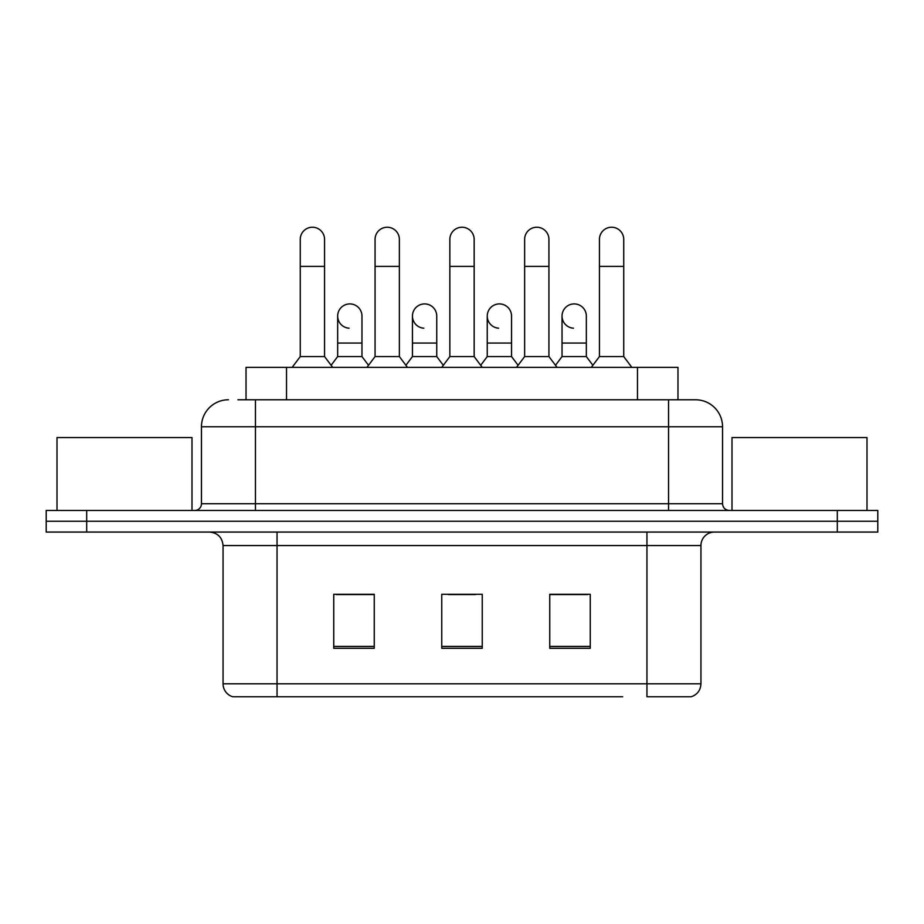 <?xml version="1.0" encoding="UTF-8"?>
<svg xmlns="http://www.w3.org/2000/svg" width="924" height="924" viewBox="0 0 924 924"><rect width="100%" height="100%" fill="white"/><g stroke="black" fill="none" stroke-linecap="round" stroke-linejoin="round"><path stroke-width="1.39" d="M246.027 399.769L246.027 367.359L677.973 367.359L677.973 399.769M700.946 683.806C700.577 690.274 697.331 694.594 691.233 696.765L646.95 696.765L646.95 683.806L700.946 683.806L700.946 545.564A13.502 13.502 0 0 1 714.448 532.062M622.672 696.765L232.767 696.765A13.502 13.502 0 0 1 223.054 683.806L223.054 545.564C222.245 537.364 217.752 532.871 209.552 532.062M86.694 510.464L877.8 510.464L877.8 521.263L46.2 521.263L46.2 532.062L86.694 532.062L86.694 521.263L46.2 521.263L46.2 510.464L86.694 510.464L86.694 521.263L877.8 521.263L877.8 532.062L86.694 532.062M590.251 648.301L590.251 594.294L549.745 594.294L549.745 648.301L590.251 648.301M374.255 648.301L374.255 594.294L333.749 594.294L333.749 648.301L374.255 648.301M482.247 648.301L482.247 594.294L441.753 594.294L441.753 648.301L482.247 648.301M373.712 594.571L363.317 594.571M336.313 594.571L374.255 594.571M549.745 594.571L587.687 594.571M560.683 594.571L550.288 594.571M448.498 594.571L475.502 594.571M238.519 399.769L695.553 399.769A27.004 27.004 0 0 1 722.545 426.761L722.545 503.719C722.914 507.773 725.167 510.025 729.302 510.464M237.907 399.769L255.451 399.769L255.451 426.761L201.455 426.761L201.455 503.719A6.745 6.745 0 0 1 194.698 510.464M228.447 399.769A27.004 27.004 0 0 0 201.455 426.761M695.137 399.769L686.093 399.769M300.265 266.389L324.567 266.389L324.567 356.56L300.265 356.56L300.265 239.385A12.151 12.151 0 0 1 313.178 227.258A12.151 12.151 0 0 1 324.567 239.385A12.151 12.151 0 0 0 313.178 227.258M300.265 356.56L292.169 367.359M324.567 356.56L332.675 367.359M349.053 328.193A12.151 12.151 0 0 1 337.664 316.066A12.151 12.151 0 0 1 350.577 303.938A12.151 12.151 0 0 1 361.965 316.066L361.965 343.07L337.664 343.07L337.664 316.066M361.965 343.07L361.965 356.56L337.664 356.56L337.664 343.07M337.664 356.56L331.115 365.292M361.965 356.56L368.514 365.292M375.063 266.389L399.364 266.389L399.364 356.56L375.063 356.56L375.063 239.385A12.151 12.151 0 0 1 387.976 227.258A12.151 12.151 0 0 1 399.364 239.385A12.151 12.151 0 0 0 387.976 227.258M375.063 356.56L366.955 367.359M399.364 356.56L407.461 367.359M449.849 266.389L474.151 266.389L474.151 356.56L449.849 356.56L449.849 239.385A12.151 12.151 0 0 1 462.762 227.258A12.151 12.151 0 0 1 474.151 239.385A12.151 12.151 0 0 0 462.762 227.258M449.849 356.56L441.753 367.359M474.151 356.56L482.247 367.359M524.636 266.389L548.937 266.389L548.937 356.56L524.636 356.56L524.636 239.385A12.151 12.151 0 0 1 537.549 227.258A12.151 12.151 0 0 1 548.937 239.385A12.151 12.151 0 0 0 537.549 227.258M524.636 356.56L516.539 367.359M548.937 356.56L557.045 367.359M599.433 266.389L623.735 266.389L623.735 356.56L599.433 356.56L599.433 239.385A12.151 12.151 0 0 1 612.346 227.258A12.151 12.151 0 0 1 623.735 239.385A12.151 12.151 0 0 0 612.346 227.258M599.433 356.56L591.325 367.359M623.735 356.56L631.831 367.359M423.839 328.193A12.151 12.151 0 0 1 412.451 316.066A12.151 12.151 0 0 1 425.363 303.938A12.151 12.151 0 0 1 436.752 316.066L436.752 343.07L412.451 343.07L412.451 316.066M436.752 343.07L436.752 356.56L412.451 356.56L412.451 343.07M412.451 356.56L405.913 365.292M436.752 356.56L443.301 365.292M498.637 328.193A12.151 12.151 0 0 1 487.248 316.066A12.151 12.151 0 0 1 500.161 303.938A12.151 12.151 0 0 1 511.549 316.066L511.549 343.07L487.248 343.07L487.248 316.066M511.549 343.07L511.549 356.56L487.248 356.56L487.248 343.07M487.248 356.56L480.699 365.292M511.549 356.56L518.087 365.292M573.423 328.193A12.151 12.151 0 0 1 562.035 316.066A12.151 12.151 0 0 1 574.947 303.938A12.151 12.151 0 0 1 586.336 316.066L586.336 343.07L562.035 343.07L562.035 316.066M586.336 343.07L586.336 356.56L562.035 356.56L562.035 343.07M562.035 356.56L555.486 365.292M586.336 356.56L592.885 365.292M191.996 510.464L191.996 437.56L56.999 437.56L56.999 510.464M867.001 510.464L867.001 437.56L732.004 437.56L732.004 510.464M286.521 399.769L286.521 367.359M637.479 399.769L637.479 367.359M646.95 532.062L646.95 545.564L223.054 545.564M700.946 545.564L646.95 545.564L646.95 683.806L277.05 683.806L277.05 696.765M223.054 683.806L277.05 683.806L277.05 532.062M837.306 532.062L837.306 510.464M482.247 646.419L441.753 646.419M374.255 646.419L333.749 646.419M590.251 646.419L549.745 646.419M255.451 510.464L255.451 503.719L722.545 503.719M201.455 503.719L255.451 503.719L255.451 426.761L668.549 426.761L668.549 510.464M722.545 426.761L668.549 426.761L668.549 399.769M324.567 266.389L324.567 239.385M399.364 266.389L399.364 239.385M474.151 266.389L474.151 239.385M548.937 266.389L548.937 239.385M623.735 266.389L623.735 239.385"/></g></svg>

